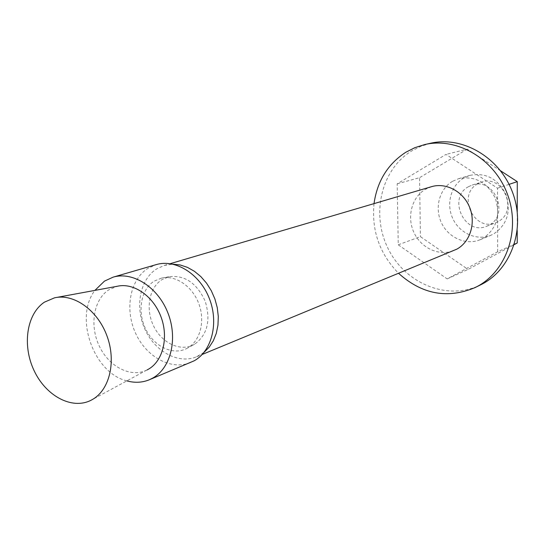<?xml version="1.0" encoding="UTF-8"?>
<svg xmlns="http://www.w3.org/2000/svg" width="545" height="545" viewBox="0 0 545 545"><rect width="100%" height="100%" fill="white"/><g stroke="black" fill="none" stroke-linecap="round" stroke-linejoin="round"><path stroke-width="0.41" stroke-dasharray="2.73 2.04" d="M204.055 352.336L196.52 356.805C178.297 364.414 154.896 351.559 144.922 329.255C134.744 307.053 139.799 279.578 156.544 268.958L164.29 265.422L172.963 264.175M431.531 186.676L425.277 189.394C411.645 197.372 406.631 217.142 414.023 232.674C421.237 248.295 439.454 256.586 454.033 250.489M194.531 344.276L193.189 344.999C179.68 351.757 161.436 342.696 153.479 325.753C145.352 308.906 149.112 287.665 161.94 279.667L169.107 276.71C184.809 274.912 196.861 283.114 205.247 301.317C210.97 320.569 207.4 334.889 194.531 344.276M187.773 347.928L186.39 348.671C172.493 355.626 153.704 346.239 145.501 328.737C137.115 311.338 140.944 289.415 154.14 281.159L161.504 278.107C175.497 274.857 192.276 286.145 198.762 303.565C205.376 320.937 200.322 340.795 187.773 347.928M374.027 203.619C371.445 230.664 379.647 253.916 398.627 273.365M430.543 143.26L420.726 146.333L411.591 150.972C380.737 169.877 370.791 215.077 388.49 249.358C405.766 283.87 447.806 301.099 480.499 284.919M126.856 380.88C93.583 373.018 73.957 317.381 94.925 290.383M190.682 362.527C171.225 370.716 146.21 356.948 135.507 333.07C124.587 309.308 129.887 279.864 147.743 268.46L156.156 264.625M147.048 369.96L146.877 370.041C130.752 378.087 108.911 366.744 99.265 346.021C89.4 325.406 93.59 299.552 108.809 289.831L117.332 286.254M452.527 181.328C439.304 189.006 434.365 207.972 441.457 222.83C448.378 237.77 465.982 245.632 480.104 239.725L482.809 238.431C496.55 229.084 500.719 215.704 495.33 198.291C487.067 182.084 474.818 175.558 458.583 178.699L452.527 181.328M463.856 177.97C450.804 185.532 445.899 204.164 452.868 218.736C459.673 233.389 477.011 241.074 490.943 235.249L493.606 233.975C507.157 224.778 511.292 211.637 506.005 194.558C497.892 178.671 485.833 172.281 469.831 175.388L463.856 177.97M468.489 186.69C447.111 197.842 464.694 236.019 486.76 226.223L488.94 225.194C510.066 214.866 494.226 176.88 472.236 185.041L468.489 186.69M477.788 183.774C456.656 194.783 473.98 232.347 495.786 222.667L497.939 221.652C518.82 211.453 503.226 174.087 481.494 182.146L477.788 183.774M497.66 251.763L497.517 188.202L445.987 154.412L397.196 183.828L398.238 244.807L447.207 278.911L497.66 251.763L514.33 244.296M500.589 170.803L467.229 149.139L445.987 154.412M497.517 188.202L509.071 184.36M517.232 230.63L517.246 211.841M447.207 278.911L468.032 269.428L514.235 244.61M398.238 244.807L420.406 236.632L468.032 269.428M397.196 183.828L419.595 177.67L420.406 236.632M467.229 149.139L419.595 177.67M196.52 356.805L202.209 354.461M193.189 344.999L186.39 348.671M146.877 370.041L90.681 400.439M480.104 239.725L490.943 235.249M486.76 226.223L495.786 222.667M164.29 265.422L170.197 263.678M169.107 276.71L161.504 278.107M56.837 297.406L54.5 297.836M458.583 178.699L469.831 175.388M472.236 185.041L481.494 182.146"/><path stroke-width="0.82" d="M202.209 354.461L456.819 249.154C470.171 241.932 476.085 223.021 469.613 207.277C463.291 191.472 446.001 182.282 431.531 186.676L170.197 263.678M398.627 273.365C422.103 294.395 447.629 299.116 475.206 287.528L476.677 286.772C506.298 271.567 520.809 230.365 507.62 194.715C494.724 158.963 457.146 136.958 424.78 144.548L414.909 147.647L405.705 152.321C387.774 164.086 377.215 181.185 374.027 203.619M475.206 287.528L481.964 284.17C511.387 269.067 525.823 228.219 512.75 192.916C499.983 157.498 462.691 135.719 430.543 143.26L424.78 144.548M94.925 290.383L104.456 281.131L113.053 277.173C132.769 271.192 157.75 286.99 167.812 312.687C178.072 338.295 171.021 367.855 152.893 377.998L149.248 379.797C142.156 382.672 134.697 383.033 126.856 380.88M113.053 277.173L156.156 264.625C175.429 258.793 199.62 273.74 209.226 298.217C219.035 322.613 211.971 350.912 194.245 360.776L149.248 379.797M56.837 297.406L117.332 286.254C133.545 282.46 153.227 295.949 160.945 316.7C168.814 337.396 163.037 360.906 148.485 369.183L147.048 369.96M92.582 399.417L90.681 400.439C71.586 409.908 45.664 395.697 34.001 370.416C22.1 345.264 26.61 313.906 44.458 302.141L54.5 297.836C73.664 293.299 97.337 309.969 106.813 335.495C116.48 360.954 109.804 389.627 92.582 399.417M172.963 264.175L180.211 264.972L187.439 267.363L194.395 271.281L200.839 276.594L206.535 283.141L211.276 290.676L214.894 298.946L217.264 307.666L218.3 316.509L217.966 325.174L216.29 333.356L213.327 340.775L209.198 347.165L204.055 352.336M509.071 184.36L517.266 181.635L500.589 170.803M514.33 244.296L517.225 243.002L517.232 230.63M517.246 211.841L517.266 181.635M514.235 244.61L517.225 243.002"/></g></svg>
